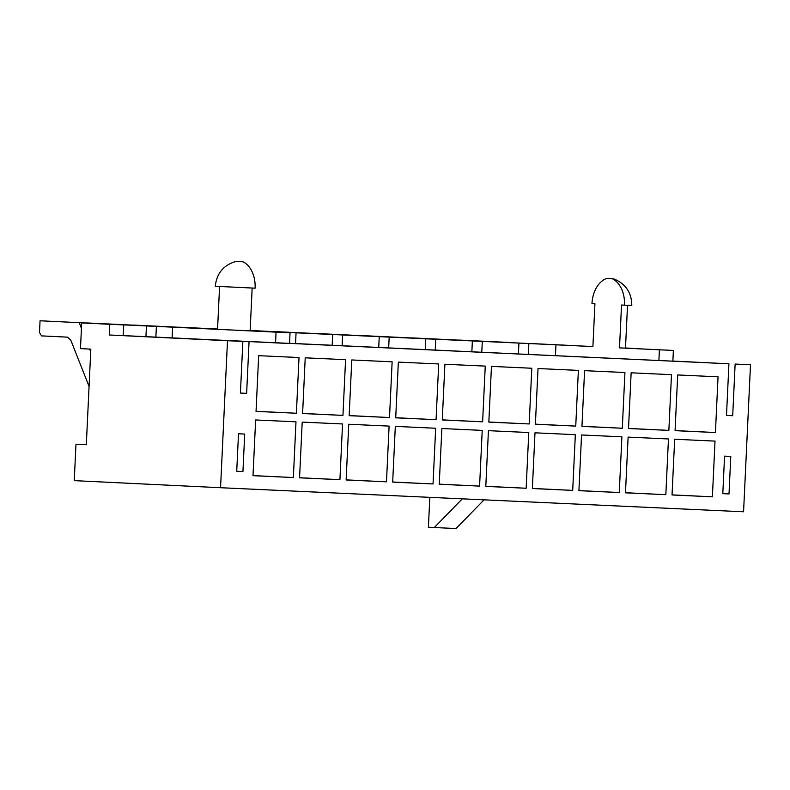 <?xml version="1.0" encoding="UTF-8"?>
<svg xmlns="http://www.w3.org/2000/svg" width="790" height="790" viewBox="0 0 790 790"><rect width="100%" height="100%" fill="white"/><g stroke="black" fill="none" stroke-linecap="round" stroke-linejoin="round"><path stroke-width="1.19" d="M592.915 346.445L590.732 346.454M590.742 346.336L592.915 346.435M726.494 415.412L732.695 415.718L735.135 364.072L750.5 364.773L743.568 511.782L220.558 487.716L227.49 340.717L109.267 334.99L123.24 335.632L123.744 324.917L109.77 324.275L109.267 334.99M86.317 444.681L75.978 444.207L74.26 480.636L220.558 487.716M252.158 288.034L250.134 330.882L290.039 332.817L172.625 327.169L172.121 337.883L123.24 335.602M250.134 330.882L172.625 327.169M732.695 415.718L726.494 415.431L728.923 363.785L137.934 336.343L242.856 341.418L240.417 393.065L246.628 393.351L240.417 393.065M242.935 471.571L244.703 434.066L238.501 433.779L236.724 471.284L242.935 471.571L236.733 471.265M249.057 341.705L246.628 393.351M109.77 324.275L81.696 322.913L80.481 348.627L90.83 349.131L86.317 444.711L75.978 444.207M627.517 305.305L625.492 348.143L673.376 350.454L619.508 347.876L621.533 305.019L624.485 305.167A26.821 18.496 -87.4 0 0 612.398 278.801L606.483 278.515A26.821 18.496 92.6 0 0 591.977 303.587L594.929 303.735L592.905 346.593L555.962 344.805L592.905 346.553M722.801 493.632L729.012 493.938L730.78 456.432L724.568 456.146L722.801 493.651L729.012 493.938M735.135 364.072L750.5 364.773M728.923 363.785L672.873 361.07M81.696 322.913L123.744 324.917M673.376 350.454L672.873 361.168L289.545 343.285M290.039 332.817L289.535 343.531L172.121 337.883M242.856 341.418L227.49 340.717M715.019 441.106L674.67 439.25L672.033 494.965L712.392 496.821L715.019 441.106M668.458 438.964L628.109 437.107L625.482 492.822L665.832 494.678L668.458 438.964M621.898 436.821L581.549 434.964L578.922 490.679L619.271 492.535L621.898 436.821M575.337 434.678L534.988 432.821L532.361 488.536L572.711 490.393L575.337 434.678M528.777 432.535L488.427 430.678L485.801 486.393L526.15 488.25L528.777 432.535M482.226 430.392L441.867 428.536L439.24 484.25L479.589 486.107L482.226 430.392M435.665 428.249L395.316 426.393L392.679 482.107L433.038 483.964L435.665 428.249M389.105 426.106L348.755 424.25L346.129 479.965L386.478 481.821L389.105 426.106M342.544 423.963L302.195 422.107L299.568 477.822L339.917 479.678L342.544 423.963M677.702 374.954L675.065 430.678L715.424 432.535L718.051 376.81L677.702 374.954M631.141 372.811L628.514 428.536L668.863 430.392L671.49 374.667L631.141 372.811M584.58 370.668L581.954 426.393L622.303 428.249L624.93 372.525L584.58 370.668M538.02 368.535L535.393 424.25L575.742 426.106L578.369 370.392L538.02 368.535M491.459 366.392L488.832 422.107L529.182 423.963L531.808 368.249L491.459 366.392M444.898 364.249L442.272 419.964L482.621 421.821L485.257 366.106L444.898 364.249M398.348 362.106L395.711 417.821L436.07 419.678L438.697 363.963L398.348 362.106M351.787 359.964L349.16 415.678L389.51 417.535L392.136 361.82L351.787 359.964M305.226 357.821L302.6 413.535L342.949 415.392L345.576 359.677L305.226 357.821M295.983 421.821L255.634 419.964L253.007 475.679L293.357 477.545L295.983 421.821M258.666 355.678L256.039 411.393L296.388 413.249L299.015 357.534L258.666 355.678M632.79 348.341L625.502 348.005L632.78 348.489M659.403 349.812L658.899 360.526M606.483 278.515L612.398 278.801M555.962 344.805L555.459 355.52M625.492 348.143L619.508 347.876M624.485 305.167L631.803 305.483C631.664 292.616 625.64 283.738 613.731 278.86M276.066 332.175L275.562 342.89M243.024 261.806L235.785 261.46C223.471 265.193 216.638 273.468 215.285 286.266L255.111 288.172A26.821 18.496 92.6 0 0 243.024 261.806L235.785 261.46M462.308 498.846L434.312 527.532L428.407 527.246L429.819 497.344M484.043 499.843L456.047 528.54L434.312 527.532M256.039 411.294L296.388 413.249M253.007 475.59L293.357 477.545M302.6 413.437L342.949 415.392M349.16 415.579L389.51 417.535M395.721 417.722L436.07 419.678M442.281 419.865L482.621 421.821M488.842 422.008L529.182 423.963M535.393 424.151L575.742 426.106M581.954 426.294L622.303 428.249M628.514 428.437L668.863 430.392M675.075 430.58L715.424 432.535M299.568 477.733L339.917 479.678M346.129 479.876L386.478 481.821M392.689 482.009L433.038 483.964M439.25 484.151L479.589 486.107M485.81 486.294L526.15 488.25M532.361 488.437L572.711 490.393M578.922 490.58L619.271 492.535M625.482 492.723L665.832 494.678M672.043 494.866L712.392 496.821M145.943 336.678L146.456 325.934L108.763 324.186M155.877 337.132L156.39 326.389L146.456 325.934M156.39 326.389L108.773 324.107M90.702 351.767L89.635 349.071M81.439 328.314L79.217 322.675L40.053 320.779L39.5 332.57L41.564 335.888L67.427 337.142L70.725 339.996L89.073 386.438M89.201 323.258L79.217 322.675M89.151 323.14L40.053 320.779M202.941 328.601L155.324 326.339M202.941 328.531L155.334 326.25M125.808 324.907L86.614 323.011M135.752 325.391L125.778 324.818M135.712 325.282L86.614 322.922M201.885 328.393L217.566 329.134L201.885 328.482M172.368 327.05L133.174 325.154M182.312 327.534L172.339 326.961M182.263 327.425L133.174 325.065M286.118 332.63L250.154 330.625L286.128 332.363M295.559 343.561L296.062 332.817M179.735 327.208L217.566 329.015L179.725 327.297M332.185 345.24L332.689 334.506L295.006 332.768M342.119 345.704L342.623 334.96L332.689 334.506M342.623 334.96L295.006 332.679M265.489 331.336L250.154 330.506M275.434 331.82L265.45 331.247M275.384 331.701L250.154 330.487M378.746 347.383L379.249 336.649L341.566 334.911M388.67 347.847L389.184 337.103L379.249 336.649M389.184 337.103L341.566 334.822M312.05 333.479L272.846 331.583M321.984 333.963L312.01 333.39M321.945 333.844L272.846 331.494M425.297 349.526L425.81 338.791L388.117 337.053M435.231 349.99L435.744 339.246L425.81 338.791M435.744 339.246L388.127 336.965M358.601 335.622L319.407 333.726M368.545 336.106L358.571 335.533M368.505 335.987L319.407 333.637M471.857 351.668L472.371 340.934L434.678 339.196M481.791 352.133L482.295 341.389L472.371 340.934M482.295 341.389L434.688 339.108M405.161 337.765L365.968 335.869M415.106 338.248L405.132 337.676M415.066 338.13L365.968 335.78M518.418 353.811L518.921 343.077L481.238 341.339M528.352 354.266L528.856 343.531L518.921 343.077M528.856 343.531L481.238 341.25M451.722 339.907L412.528 338.011M461.666 340.391L451.692 339.819M461.617 340.273L412.528 337.923M575.416 345.714L527.799 343.482M575.416 345.674L527.799 343.393M498.283 342.05L459.079 340.154M508.227 342.534L498.243 341.961M508.177 342.416L459.089 340.065M219.571 286.484L217.556 329.331"/></g></svg>
